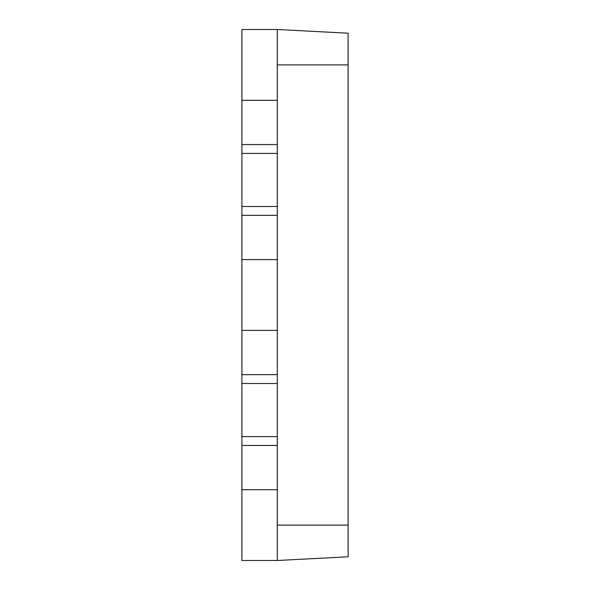 <?xml version="1.0" encoding="UTF-8"?>
<svg xmlns="http://www.w3.org/2000/svg" width="590" height="590" viewBox="0 0 590 590"><rect width="100%" height="100%" fill="white"/><g stroke="black" fill="none" stroke-linecap="round" stroke-linejoin="round"><path stroke-width="0.89" d="M277.3 560.5L348.1 556.79L348.1 33.21L277.3 29.5L241.9 29.5L241.9 560.5L277.3 560.5L277.3 489.7L241.9 489.7M277.3 29.5L277.3 330.4L241.9 330.4M348.1 64.9L277.3 64.9L277.3 100.3L241.9 100.3M277.3 144.55L241.9 144.55M277.3 153.4L241.9 153.4M277.3 206.5L241.9 206.5M277.3 215.35L241.9 215.35M241.9 374.65L277.3 374.65L277.3 259.6L241.9 259.6M277.3 374.65L277.3 383.5L241.9 383.5M277.3 383.5L277.3 436.6L241.9 436.6M277.3 436.6L277.3 445.45L241.9 445.45M277.3 445.45L277.3 525.1L348.1 525.1"/></g></svg>
